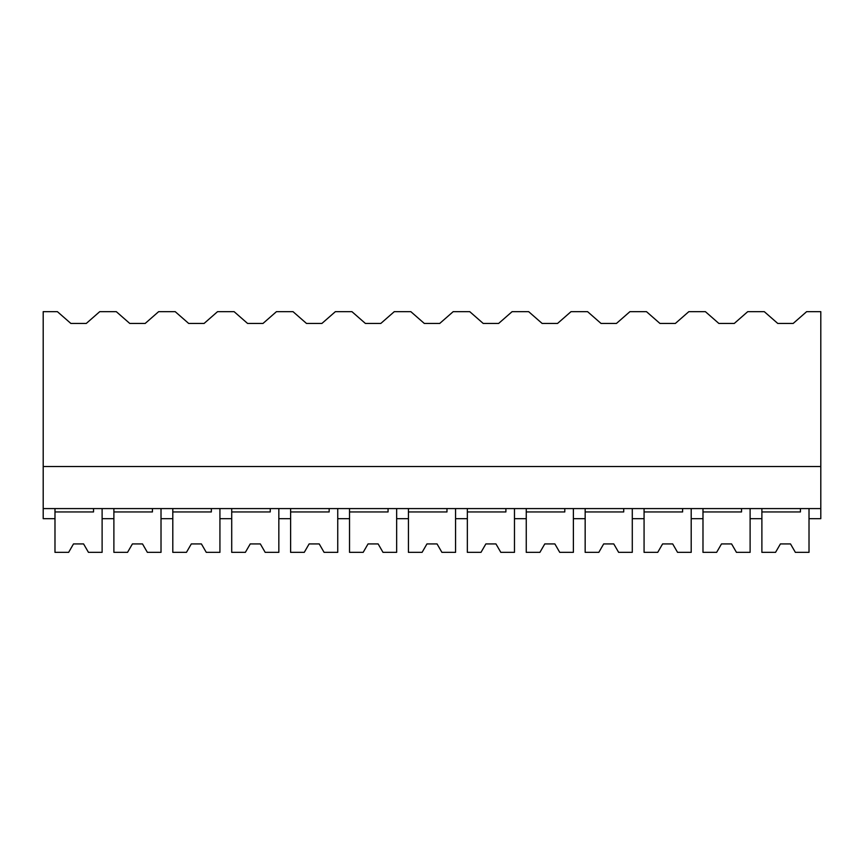 <?xml version="1.0" encoding="UTF-8"?>
<svg xmlns="http://www.w3.org/2000/svg" width="864" height="864" viewBox="0 0 864 864"><rect width="100%" height="100%" fill="white"/><g stroke="black" fill="none" stroke-linecap="round" stroke-linejoin="round"><path stroke-width="1.3" d="M43.2 466.506L43.2 311.656L57.38 311.656L70.848 323.438L86.281 323.438L99.738 311.656L116.284 311.656L129.751 323.438L145.184 323.438L158.652 311.656L175.198 311.656L188.665 323.438L204.098 323.438L217.555 311.656L234.101 311.656L247.568 323.438L263.002 323.438L276.469 311.656L293.015 311.656L306.482 323.438L321.916 323.438L335.383 311.656L351.929 311.656L365.386 323.438L380.819 323.438L394.286 311.656L410.832 311.656L424.3 323.438L439.733 323.438L453.2 311.656L469.746 311.656L483.203 323.438L498.636 323.438L512.104 311.656L528.649 311.656L542.117 323.438L557.55 323.438L571.018 311.656L587.563 311.656L601.02 323.438L616.453 323.438L629.921 311.656L646.466 311.656L659.934 323.438L675.367 323.438L688.835 311.656L705.38 311.656L718.848 323.438L734.281 323.438L747.738 311.656L764.284 311.656L777.751 323.438L793.184 323.438L806.652 311.656L820.8 311.656L820.8 508.583L43.2 508.583L43.2 466.506L820.8 466.506M54.983 508.583L54.983 518.681L43.2 518.681L43.2 508.583M113.886 508.583L113.886 518.681L102.114 518.681L102.114 508.583L102.114 552.344L88.452 552.344L83.592 543.931L73.494 543.931L68.634 552.344L54.983 552.344L54.983 511.952L93.528 511.952L93.528 508.583M800.431 508.583L800.431 511.952L761.886 511.952L761.886 552.344L775.548 552.344L780.408 543.931L790.506 543.931L795.366 552.344L809.017 552.344L809.017 508.583L809.017 518.681L820.8 518.681L820.8 508.583M741.528 508.583L741.528 511.952L702.983 511.952L702.983 552.344L716.634 552.344L721.494 543.931L731.592 543.931L736.452 552.344L750.114 552.344L750.114 508.583L750.114 518.681L761.886 518.681L761.886 508.583M172.8 508.583L172.8 518.681L161.017 518.681L161.017 508.583L161.017 552.344L147.366 552.344L142.506 543.931L132.408 543.931L127.548 552.344L113.886 552.344L113.886 511.952L152.431 511.952L152.431 508.583M231.714 508.583L231.714 518.681L219.931 518.681L219.931 508.583L219.931 552.344L206.269 552.344L201.409 543.931L191.311 543.931L186.451 552.344L172.8 552.344L172.8 511.952L211.345 511.952L211.345 508.583M290.617 508.583L290.617 518.681L278.834 518.681L278.834 508.583L278.834 552.344L265.183 552.344L260.323 543.931L250.225 543.931L245.365 552.344L231.714 552.344L231.714 511.952L270.248 511.952L270.248 508.583M349.531 508.583L349.531 518.681L337.748 518.681L337.748 508.583L337.748 552.344L324.086 552.344L319.226 543.931L309.128 543.931L304.268 552.344L290.617 552.344L290.617 511.952L329.162 511.952L329.162 508.583M408.434 508.583L408.434 518.681L396.652 518.681L396.652 508.583L396.652 552.344L383 552.344L378.14 543.931L368.042 543.931L363.182 552.344L349.531 552.344L349.531 511.952L388.066 511.952L388.066 508.583M467.348 508.583L467.348 518.681L455.566 518.681L455.566 508.583L455.566 552.344L441.904 552.344L437.054 543.931L426.946 543.931L422.096 552.344L408.434 552.344L408.434 511.952L446.98 511.952L446.98 508.583M526.252 508.583L526.252 518.681L514.469 518.681L514.469 508.583L514.469 552.344L500.818 552.344L495.958 543.931L485.86 543.931L481 552.344L467.348 552.344L467.348 511.952L505.894 511.952L505.894 508.583M585.166 508.583L585.166 518.681L573.383 518.681L573.383 508.583L573.383 552.344L559.732 552.344L554.872 543.931L544.774 543.931L539.914 552.344L526.252 552.344L526.252 511.952L564.797 511.952L564.797 508.583M644.069 508.583L644.069 518.681L632.286 518.681L632.286 508.583L632.286 552.344L618.635 552.344L613.775 543.931L603.677 543.931L598.817 552.344L585.166 552.344L585.166 511.952L623.711 511.952L623.711 508.583M702.983 508.583L702.983 518.681L691.2 518.681L691.2 508.583L691.2 552.344L677.549 552.344L672.689 543.931L662.591 543.931L657.731 552.344L644.069 552.344L644.069 511.952L682.614 511.952L682.614 508.583"/></g></svg>
